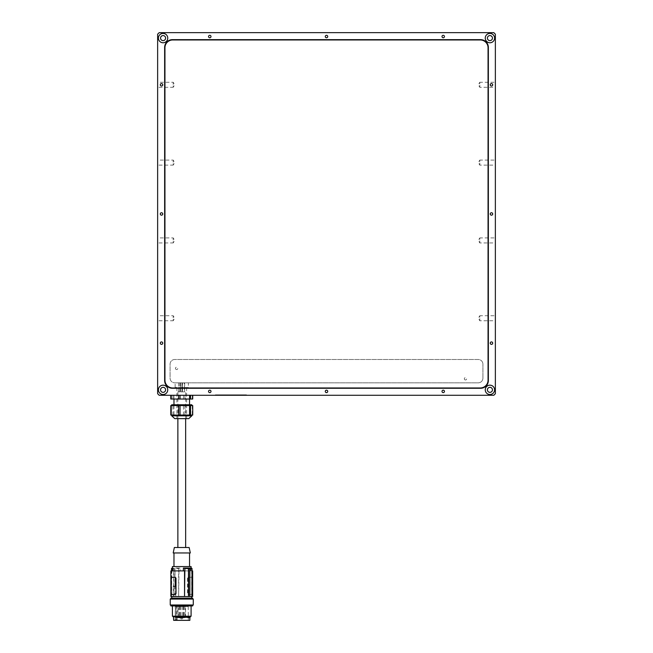<?xml version="1.0" encoding="UTF-8"?>
<svg xmlns="http://www.w3.org/2000/svg" width="653" height="653" viewBox="0 0 653 653"><rect width="100%" height="100%" fill="white"/><g stroke="black" fill="none" stroke-linecap="round" stroke-linejoin="round"><path stroke-width="0.49" stroke-dasharray="3.27 2.45" d="M191.794 404.778L171.715 404.778M188.546 405.562L171.715 405.562L188.546 405.562M192.717 405.562L170.8 405.562M192.276 405.562L192.276 415.055L192.717 415.055M184.913 405.562L184.913 415.055L192.276 415.055M173.951 405.562L173.951 415.055L184.913 415.055M183.485 415.055L183.485 405.562M170.8 415.055L173.951 415.055M172.963 415.055L172.963 405.562M188.546 415.055L171.715 415.055L188.546 415.055M171.715 415.83L191.794 415.83M174.751 418.63L188.758 418.63M185.044 418.63L176.89 418.63L185.044 418.63M178.473 387.507L186.619 387.507L178.473 387.507M188.374 387.507L175.143 387.507L188.374 387.507L188.374 382.838L175.143 382.838L175.143 387.507M175.143 382.838L188.374 382.838M176.408 382.838L478.249 382.838A4.669 4.669 0 0 0 482.918 378.169A4.669 4.669 0 0 1 478.249 382.838L174.751 382.838A4.669 4.669 0 0 1 170.082 378.169L170.082 364.162A4.669 4.669 0 0 1 174.751 359.493L478.249 359.493A4.669 4.669 0 0 1 482.918 364.162A4.669 4.669 0 0 0 478.249 359.493L174.751 359.493A4.669 4.669 0 0 0 170.082 364.162L170.082 378.169A4.669 4.669 0 0 0 174.751 382.838L176.408 382.838M181.436 382.838L182.481 382.838M184.211 391.873L179.82 391.873L184.489 391.873L184.211 382.838M181.428 391.873L182.424 391.873L182.154 382.838L179.82 382.838L181.428 382.838M482.918 378.169L482.918 364.162L482.918 378.169M465.483 379.956A1.167 1.167 0 0 1 464.316 378.789A1.167 1.167 0 0 1 465.483 377.622A1.167 1.167 0 0 1 466.65 378.789A1.167 1.167 0 0 1 465.483 379.956A1.167 1.167 0 0 0 466.65 378.789A1.167 1.167 0 0 0 465.483 377.622A1.167 1.167 0 0 0 464.316 378.789A1.167 1.167 0 0 0 465.483 379.956M176.62 369.525A1.167 1.167 0 0 1 175.453 368.357A1.167 1.167 0 0 1 176.62 367.19A1.167 1.167 0 0 1 177.787 368.357A1.167 1.167 0 0 1 176.62 369.525A1.167 1.167 0 0 0 177.787 368.357A1.167 1.167 0 0 0 176.62 367.19A1.167 1.167 0 0 0 175.453 368.357A1.167 1.167 0 0 0 176.62 369.525M184.734 391.873L177.869 391.873L184.734 391.873M182.481 391.873L181.436 391.873M182.603 391.873L184.66 391.873L182.603 391.873L182.611 382.838M182.424 391.873L182.432 382.838M178.783 547.508L185.648 547.508L178.783 547.508M189.158 547.508L174.351 547.508M173.2 552.96L190.317 552.96M176.734 552.96L189.541 552.96L176.734 552.96M186.774 566.575L173.976 566.575L186.774 566.575M191.092 566.575L172.416 566.575M190.537 568.037L190.537 570.902L180.106 570.902L180.106 568.037L172.972 568.037L172.972 570.902L172.416 570.902L184.538 570.902M180.106 568.037A54.477 35.131 90 0 0 178.644 568.428L175.045 568.624A54.477 35.131 90 0 0 174.841 568.69L173.649 568.69A54.477 35.131 -90 0 1 173.853 568.624L173.853 586.108L173.274 586.019L173.257 596.54L173.274 586.019M171.51 568.428L173.853 568.624M172.972 568.037A54.477 35.131 -90 0 0 172.416 568.175M175.73 586.019L174.849 586.721L174.849 596.54L175.73 596.54L175.73 586.019L175.045 586.108L175.045 568.624M174.841 568.69L175.045 586.108M178.644 568.428L178.644 596.54L175.73 596.54M174.849 586.721L173.257 586.721M173.853 586.108L174.841 586.418M172.972 570.902L171.837 570.902L171.51 596.54L173.274 596.54M171.51 596.54L171.51 570.902M171.837 570.902L170.866 570.902M170.866 596.54L171.837 596.54M173.429 594.434L172.008 594.434L171.674 593.659L171.674 578.093L172.008 577.317L173.429 577.317M189.664 568.624L189.664 596.54M191.672 596.54L191.672 570.902L190.537 570.902M180.106 570.902L192.651 570.902M178.979 570.902L178.644 596.54M178.979 596.54L192.651 596.54M174.849 596.54L173.257 596.54M188.227 596.54L171.796 596.54L188.227 596.54M192.243 593.659L191.5 594.434L188.195 594.434L187.925 593.659A0.775 0.498 90 0 0 188.423 594.434L191.737 594.434A0.775 0.498 90 0 0 192.243 593.659L192.243 578.093A0.775 0.498 90 0 0 191.737 577.317L190.08 577.317L191.5 577.317L192.243 578.093M191.835 593.659L191.835 578.093M187.925 578.093L188.195 577.317L190.08 577.317L188.423 577.317A0.775 0.498 90 0 0 187.925 578.093L187.925 593.659M187.525 578.093L187.525 593.659M174.024 596.54L174.024 586.761M175.29 598.148L191.721 598.148L175.29 598.148M192.651 598.148L170.866 598.148M180.84 599.087L192.651 599.087L180.84 599.087M193.272 599.087L170.237 599.087M170.237 604.996L193.272 604.996M182.677 604.996L170.866 604.996L182.677 604.996M170.866 605.935L192.651 605.935M182.546 605.935L172.416 605.935L182.546 605.935M172.416 616.212L191.092 616.212M190.047 616.824L173.469 616.824M186.978 617.24L181.077 617.787L175.575 617.24M173.665 620.35L189.852 620.35M186.782 620.35L175.175 620.35L186.782 620.35M176.539 617.24L182.456 617.795L176.539 617.24M182.44 617.787L187.476 617.248M189.656 617.518L187.942 617.24L189.966 617.795M182.456 617.795L187.468 617.248M176.824 606.498L175.306 606.498L175.184 619.73L175.469 606.498L188.219 606.498L176.824 606.498M175.469 606.498L177.183 606.498L177.183 619.73L175.192 619.73M175.306 606.498L177.183 606.498M178.718 606.498L179.559 606.498L178.718 606.498M179.183 606.498L180.024 606.498L179.183 606.498M184.668 606.498L185.509 606.498L184.668 606.498M184.203 606.498L185.044 606.498L184.203 606.498M181.689 606.498L182.538 606.498L181.689 606.498M175.355 619.73L177.183 619.73M179.314 617.55L178.473 617.55L179.314 617.55M184.334 617.55L183.485 617.55L184.334 617.55M181.82 618.946L180.979 618.946L181.82 618.946M173.649 586.418L173.649 568.69M176.498 404.778L189.541 404.778L176.498 404.778M187.019 399.024L173.976 399.024L187.019 399.024M170.8 399.024L192.717 399.024M184.913 399.024L184.913 395.285L192.276 395.285L192.276 399.024M159.193 395.285L493.807 395.285L495.366 393.726L495.366 34.209L493.807 32.65L159.193 32.65L157.634 34.209L157.634 393.726L159.193 395.285M217.71 395.285L246.499 395.285L215.376 395.285L217.71 395.285L217.71 394.82L246.499 394.82L215.376 394.82L217.71 394.82L217.71 395.285M184.913 395.285L192.276 395.285M495.366 315.726L495.366 320.77L495.366 315.726L479.8 315.726L479.8 320.77L479.8 315.726L478.29 318.248L479.8 320.77L495.366 320.77M495.366 237.904L495.366 242.949L495.366 237.904L479.8 237.904L479.8 242.949L479.8 237.904L478.29 240.426L479.8 242.949L495.366 242.949M495.366 82.262L495.366 87.314L495.366 82.262L479.8 82.262L479.8 87.314L479.8 82.262L478.29 84.792L479.8 87.314L495.366 87.314M495.366 160.083L495.366 165.127L495.366 160.083L479.8 160.083L479.8 165.127L479.8 160.083L478.29 162.605L479.8 165.127L495.366 165.127M489.921 35.572A2.522 2.522 0 0 0 487.399 38.094A2.522 2.522 0 0 0 489.921 40.617A2.522 2.522 0 0 0 492.444 38.094A2.522 2.522 0 0 0 489.921 35.572M163.079 35.572A2.522 2.522 0 0 0 160.556 38.094A2.522 2.522 0 0 0 163.079 40.617A2.522 2.522 0 0 0 165.601 38.094A2.522 2.522 0 0 0 163.079 35.572M489.921 387.319A2.522 2.522 0 0 0 487.399 389.841A2.522 2.522 0 0 0 489.921 392.363A2.522 2.522 0 0 0 492.444 389.841A2.522 2.522 0 0 0 489.921 387.319M163.079 387.319A2.522 2.522 0 0 0 160.556 389.841A2.522 2.522 0 0 0 163.079 392.363A2.522 2.522 0 0 0 165.601 389.841A2.522 2.522 0 0 0 163.079 387.319M157.634 320.77L157.634 315.726L157.634 320.77L173.2 320.77L173.2 315.726L173.2 320.77L174.71 318.248L173.2 315.726L157.634 315.726M157.634 242.949L157.634 237.904L157.634 242.949L173.2 242.949L173.2 237.904L173.2 242.949L174.71 240.426L173.2 237.904L157.634 237.904M157.634 87.314L157.634 82.262L157.634 87.314L173.2 87.314L173.2 82.262L173.2 87.314L174.71 84.792L173.2 82.262L157.634 82.262M157.634 165.127L157.634 160.083L157.634 165.127L173.2 165.127L173.2 160.083L173.2 165.127L174.71 162.605L173.2 160.083L157.634 160.083M489.921 33.425A4.669 4.669 0 0 0 485.252 38.094A4.669 4.669 0 0 0 489.921 42.763A4.669 4.669 0 0 0 494.59 38.094A4.669 4.669 0 0 0 489.921 33.425M163.079 33.425A4.669 4.669 0 0 0 158.41 38.094A4.669 4.669 0 0 0 163.079 42.763A4.669 4.669 0 0 0 167.748 38.094A4.669 4.669 0 0 0 163.079 33.425M489.921 385.172A4.669 4.669 0 0 0 485.252 389.841A4.669 4.669 0 0 0 489.921 394.51A4.669 4.669 0 0 0 494.59 389.841A4.669 4.669 0 0 0 489.921 385.172M163.079 385.172A4.669 4.669 0 0 0 158.41 389.841A4.669 4.669 0 0 0 163.079 394.51A4.669 4.669 0 0 0 167.748 389.841A4.669 4.669 0 0 0 163.079 385.172M443.232 390.176A1.216 1.216 0 0 0 442.008 391.392A1.216 1.216 0 0 0 443.232 392.616A1.216 1.216 0 0 0 444.448 391.392A1.216 1.216 0 0 0 443.232 390.176M443.232 35.319A1.216 1.216 0 0 0 442.008 36.544A1.216 1.216 0 0 0 443.232 37.76A1.216 1.216 0 0 0 444.448 36.544A1.216 1.216 0 0 0 443.232 35.319M326.5 390.176A1.216 1.216 0 0 0 325.284 391.392A1.216 1.216 0 0 0 326.5 392.616A1.216 1.216 0 0 0 327.716 391.392A1.216 1.216 0 0 0 326.5 390.176M326.5 35.319A1.216 1.216 0 0 0 325.284 36.544A1.216 1.216 0 0 0 326.5 37.76A1.216 1.216 0 0 0 327.716 36.544A1.216 1.216 0 0 0 326.5 35.319M209.768 390.176A1.216 1.216 0 0 0 208.552 391.392A1.216 1.216 0 0 0 209.768 392.616A1.216 1.216 0 0 0 210.992 391.392A1.216 1.216 0 0 0 209.768 390.176M491.472 341.927A1.216 1.216 0 0 0 490.256 343.151A1.216 1.216 0 0 0 491.472 344.368A1.216 1.216 0 0 0 492.697 343.151A1.216 1.216 0 0 0 491.472 341.927M491.472 212.747A1.216 1.216 0 0 0 490.256 213.972A1.216 1.216 0 0 0 491.472 215.188A1.216 1.216 0 0 0 492.697 213.972A1.216 1.216 0 0 0 491.472 212.747M491.472 83.568A1.216 1.216 0 0 0 490.256 84.792A1.216 1.216 0 0 0 491.472 86.008A1.216 1.216 0 0 0 492.697 84.792A1.216 1.216 0 0 0 491.472 83.568M161.528 341.927A1.216 1.216 0 0 0 160.303 343.151A1.216 1.216 0 0 0 161.528 344.368A1.216 1.216 0 0 0 162.744 343.151A1.216 1.216 0 0 0 161.528 341.927M161.528 212.747A1.216 1.216 0 0 0 160.303 213.972A1.216 1.216 0 0 0 161.528 215.188A1.216 1.216 0 0 0 162.744 213.972A1.216 1.216 0 0 0 161.528 212.747M209.768 35.319A1.216 1.216 0 0 0 208.552 36.544A1.216 1.216 0 0 0 209.768 37.76A1.216 1.216 0 0 0 210.992 36.544A1.216 1.216 0 0 0 209.768 35.319M161.528 83.568A1.216 1.216 0 0 0 160.303 84.792A1.216 1.216 0 0 0 161.528 86.008A1.216 1.216 0 0 0 162.744 84.792A1.216 1.216 0 0 0 161.528 83.568M480.584 39.653L172.416 39.653A7.779 7.779 0 0 0 164.638 47.432L164.638 380.503A7.779 7.779 0 0 0 172.416 388.282L480.584 388.282A7.779 7.779 0 0 0 488.362 380.503L488.362 47.432A7.779 7.779 0 0 0 480.584 39.653M244.01 394.82L215.531 394.82L217.865 394.82L217.865 395.285L246.344 395.285L246.344 394.82L246.344 395.285L215.531 395.285L217.865 395.285L217.865 394.82L244.01 394.82L244.01 395.285L244.01 394.82M246.499 395.285L246.499 394.82L246.499 395.285M215.376 395.285L215.376 394.82L215.376 395.285M215.531 395.285L215.531 394.82L215.531 395.285M240.557 395.269L242.883 395.269L240.557 395.269M233.276 395.277L237.945 395.277L233.276 395.277M223.938 395.277L228.607 395.277L223.938 395.277M223.587 395.269L216.119 395.269L223.587 395.269M243.006 395.269L244.271 395.269L243.006 395.269M238.982 395.269L240.32 395.269L238.982 395.269M244.075 395.269L243.202 395.269L244.075 395.269M240.124 395.269L239.243 395.269L240.124 395.269M183.485 399.024L183.485 395.285M173.951 395.285L173.951 399.024M172.963 399.024L172.963 395.285M480.273 39.964L172.727 39.964A7.779 7.779 0 0 0 164.948 47.751L164.948 380.193A7.779 7.779 0 0 0 172.727 387.972L480.273 387.972A7.779 7.779 0 0 0 488.052 380.193L488.052 47.751A7.779 7.779 0 0 0 480.273 39.964M185.566 617.518L185.509 606.498M177.951 617.518L178.008 606.498M176.326 619.73L176.326 606.498M176.171 606.498L176.171 619.73M244.165 394.82L244.165 395.285L244.165 394.82M176.89 387.507L176.89 418.63M186.619 387.507L186.619 418.63M179.82 391.873L179.82 382.838M177.869 418.63L177.869 391.873M185.648 418.63L185.648 391.873M191.092 570.902L191.092 568.175M175.184 619.73L175.175 620.35M188.219 606.498L188.333 620.35M179.559 606.498L179.559 617.55M180.024 606.498L180.024 617.55M178.473 606.498L178.473 617.55M183.95 606.498L183.95 617.55M185.044 606.498L185.044 617.55M183.485 606.498L183.485 617.55M182.538 606.498L182.538 618.946M180.979 606.498L180.979 618.946M184.66 391.873L184.66 382.838M182.326 391.873L182.326 382.838M180.897 391.873L180.897 382.838L180.881 391.873M182.154 391.873L182.154 382.838M178.547 391.873L178.547 382.838M180.097 391.873L180.097 382.838"/><path stroke-width="0.98" d="M171.715 405.562L171.715 404.778L191.794 404.778L191.794 405.562M180.024 405.562L192.717 405.562L192.717 415.055L180.024 415.055L180.024 405.562L170.8 405.562L170.8 415.055L171.233 415.055L171.233 405.562M189.558 405.562L189.558 415.055M190.554 415.055L190.554 405.562M178.604 405.562L178.604 415.055L171.233 415.055M180.024 415.055L178.604 415.055M191.794 415.055L191.794 415.83L171.715 415.83L171.715 415.055M191.794 415.83L188.758 418.63L174.751 418.63L171.715 415.83M186.529 547.508L189.158 547.508L190.317 552.96L173.2 552.96L174.351 547.508L186.529 547.508M172.416 570.902L172.416 566.575L191.092 566.575L191.092 568.175M183.403 570.902L183.403 568.037L190.537 568.037A54.477 35.131 90 0 1 192.006 568.428L189.664 568.624A54.477 35.131 90 0 1 189.86 568.69L188.676 568.69A54.477 35.131 -90 0 0 188.472 568.624L184.872 568.428A54.477 35.131 -90 0 0 183.403 568.037M172.416 568.175A54.477 35.131 -90 0 0 171.51 568.428L171.51 570.902M170.866 570.902L184.538 570.902L184.538 596.54L170.866 596.54L170.866 570.902M175.592 578.093L175.322 577.317L171.772 577.317A0.775 0.498 -90 0 0 171.274 578.093L171.274 593.659A0.775 0.498 -90 0 0 171.772 594.434L175.322 594.434L175.992 593.659L175.592 578.093A0.775 0.498 -90 0 0 175.086 577.317L173.429 577.317M175.992 578.093L175.992 593.659M184.872 568.428L184.538 596.54M192.006 570.902L192.651 570.902L192.651 596.54L184.872 596.54M192.006 596.54L192.006 568.428M188.472 596.54L188.472 568.624M188.676 568.69L188.676 596.54M189.86 596.54L189.86 568.69M170.866 599.087L170.866 598.148L192.651 598.148L192.651 599.087M170.237 599.087L193.272 599.087L193.272 604.996L170.237 604.996L170.237 599.087M192.651 604.996L192.651 605.935L170.866 605.935L170.866 604.996M172.416 616.212L173.469 616.824L190.047 616.824L191.092 616.212L172.416 616.212L172.416 605.935M189.852 617.787L189.852 620.35L173.665 620.35L173.518 617.795M186.334 617.256L181.061 617.795L175.902 617.248M186.978 617.24L189.966 617.795L186.276 617.256M173.429 594.434L175.086 594.434A0.775 0.498 -90 0 0 175.592 593.659M192.717 395.285L192.717 399.024L170.8 399.024L170.8 395.285M159.193 395.285L493.807 395.285L495.366 393.726L495.366 34.209L493.807 32.65L159.193 32.65L157.634 34.209L157.634 393.726L159.193 395.285M443.232 392.616A1.216 1.216 0 0 1 442.008 391.392A1.216 1.216 0 0 1 443.232 390.176A1.216 1.216 0 0 1 444.448 391.392A1.216 1.216 0 0 1 443.232 392.616M443.232 37.76A1.216 1.216 0 0 1 442.008 36.544A1.216 1.216 0 0 1 443.232 35.319A1.216 1.216 0 0 1 444.448 36.544A1.216 1.216 0 0 1 443.232 37.76M326.5 392.616A1.216 1.216 0 0 1 325.284 391.392A1.216 1.216 0 0 1 326.5 390.176A1.216 1.216 0 0 1 327.716 391.392A1.216 1.216 0 0 1 326.5 392.616M326.5 37.76A1.216 1.216 0 0 1 325.284 36.544A1.216 1.216 0 0 1 326.5 35.319A1.216 1.216 0 0 1 327.716 36.544A1.216 1.216 0 0 1 326.5 37.76M209.768 392.616A1.216 1.216 0 0 1 208.552 391.392A1.216 1.216 0 0 1 209.768 390.176A1.216 1.216 0 0 1 210.992 391.392A1.216 1.216 0 0 1 209.768 392.616M491.472 344.368A1.216 1.216 0 0 1 490.256 343.151A1.216 1.216 0 0 1 491.472 341.927A1.216 1.216 0 0 1 492.697 343.151A1.216 1.216 0 0 1 491.472 344.368M491.472 215.188A1.216 1.216 0 0 1 490.256 213.972A1.216 1.216 0 0 1 491.472 212.747A1.216 1.216 0 0 1 492.697 213.972A1.216 1.216 0 0 1 491.472 215.188M491.472 86.008A1.216 1.216 0 0 1 490.256 84.792A1.216 1.216 0 0 1 491.472 83.568A1.216 1.216 0 0 1 492.697 84.792A1.216 1.216 0 0 1 491.472 86.008M161.528 344.368A1.216 1.216 0 0 1 160.303 343.151A1.216 1.216 0 0 1 161.528 341.927A1.216 1.216 0 0 1 162.744 343.151A1.216 1.216 0 0 1 161.528 344.368M161.528 215.188A1.216 1.216 0 0 1 160.303 213.972A1.216 1.216 0 0 1 161.528 212.747A1.216 1.216 0 0 1 162.744 213.972A1.216 1.216 0 0 1 161.528 215.188M209.768 37.76A1.216 1.216 0 0 1 208.552 36.544A1.216 1.216 0 0 1 209.768 35.319A1.216 1.216 0 0 1 210.992 36.544A1.216 1.216 0 0 1 209.768 37.76M161.528 86.008A1.216 1.216 0 0 1 160.303 84.792A1.216 1.216 0 0 1 161.528 83.568A1.216 1.216 0 0 1 162.744 84.792A1.216 1.216 0 0 1 161.528 86.008M163.079 42.763A4.669 4.669 0 0 1 158.41 38.094A4.669 4.669 0 0 1 163.079 33.425A4.669 4.669 0 0 1 167.748 38.094A4.669 4.669 0 0 1 163.079 42.763M489.921 42.763A4.669 4.669 0 0 1 485.252 38.094A4.669 4.669 0 0 1 489.921 33.425A4.669 4.669 0 0 1 494.59 38.094A4.669 4.669 0 0 1 489.921 42.763M489.921 394.51A4.669 4.669 0 0 1 485.252 389.841A4.669 4.669 0 0 1 489.921 385.172A4.669 4.669 0 0 1 494.59 389.841A4.669 4.669 0 0 1 489.921 394.51M163.079 394.51A4.669 4.669 0 0 1 158.41 389.841A4.669 4.669 0 0 1 163.079 385.172A4.669 4.669 0 0 1 167.748 389.841A4.669 4.669 0 0 1 163.079 394.51M480.584 39.653L172.416 39.653A7.779 7.779 0 0 0 164.638 47.432L164.638 380.503A7.779 7.779 0 0 0 172.416 388.282L480.584 388.282A7.779 7.779 0 0 0 488.362 380.503L488.362 47.432A7.779 7.779 0 0 0 480.584 39.653M489.921 40.617A2.522 2.522 0 0 1 487.399 38.094A2.522 2.522 0 0 1 489.921 35.572A2.522 2.522 0 0 1 492.444 38.094A2.522 2.522 0 0 1 489.921 40.617M163.079 40.617A2.522 2.522 0 0 1 160.556 38.094A2.522 2.522 0 0 1 163.079 35.572A2.522 2.522 0 0 1 165.601 38.094A2.522 2.522 0 0 1 163.079 40.617M489.921 392.363A2.522 2.522 0 0 1 487.399 389.841A2.522 2.522 0 0 1 489.921 387.319A2.522 2.522 0 0 1 492.444 389.841A2.522 2.522 0 0 1 489.921 392.363M163.079 392.363A2.522 2.522 0 0 1 160.556 389.841A2.522 2.522 0 0 1 163.079 387.319A2.522 2.522 0 0 1 165.601 389.841A2.522 2.522 0 0 1 163.079 392.363M171.233 399.024L171.233 395.285M178.604 395.285L178.604 399.024M180.024 399.024L180.024 395.285M189.558 395.285L189.558 399.024M190.554 399.024L190.554 395.285M480.273 39.964L172.727 39.964A7.779 7.779 0 0 0 164.948 47.751L164.948 380.193A7.779 7.779 0 0 0 172.727 387.972L480.273 387.972A7.779 7.779 0 0 0 488.052 380.193L488.052 47.751A7.779 7.779 0 0 0 480.273 39.964M177.869 547.508L177.869 418.63M185.648 547.508L185.648 418.63M173.976 566.575L173.976 552.96M189.541 566.575L189.541 552.96M191.721 598.148L191.721 596.54M171.796 598.148L171.796 596.54M191.092 616.212L191.092 605.935M173.469 616.824L173.469 617.787M190.047 616.824L190.047 617.787M173.976 399.024L173.976 404.778M189.541 399.024L189.541 404.778"/></g></svg>
